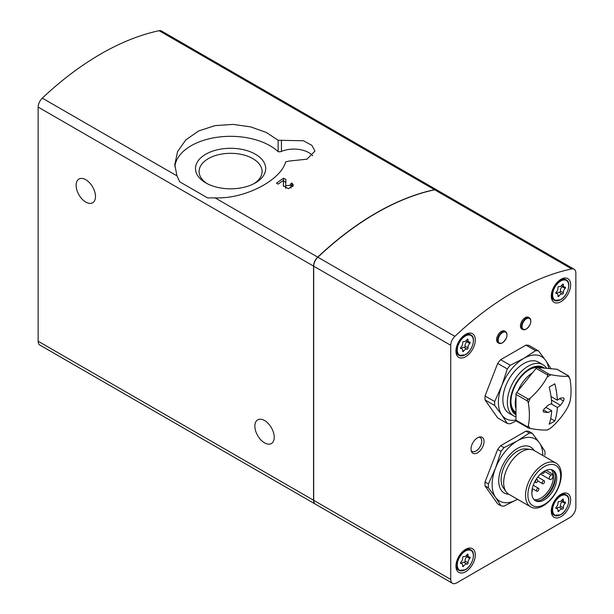 <?xml version="1.0" encoding="UTF-8"?>
<svg xmlns="http://www.w3.org/2000/svg" width="614" height="614" viewBox="0 0 614 614"><rect width="100%" height="100%" fill="white"/><g stroke="black" fill="none" stroke-linecap="round" stroke-linejoin="round"><path stroke-width="0.92" d="M574.113 269.208L437.076 190.094A8.427 4.866 120 0 0 434.658 189.795A273.844 158.105 120 0 0 317.86 257.22A8.427 4.866 120 0 0 313.7 266.184L313.7 500.326A8.427 4.866 120 0 0 315.45 504.186L452.48 583.3A8.427 4.866 120 0 0 456.693 582.886L569.899 517.525A8.427 4.866 120 0 0 575.855 507.21L575.855 273.069A8.427 4.866 120 0 0 574.113 269.208A8.427 4.866 120 0 0 571.695 268.909A273.844 158.105 120 0 0 454.897 336.342A8.427 4.866 120 0 0 450.737 345.298L313.7 266.184M478.928 437.145A8.005 4.62 -60 0 1 480.079 437.506A8.005 4.62 -60 0 1 481.284 443.922A8.005 4.62 -60 0 1 476.057 450.96A8.005 4.62 -60 0 1 472.066 451.367M480.079 437.506A8.005 4.62 -60 0 1 481.307 443.922A8.005 4.62 -60 0 1 476.08 450.975A8.005 4.62 -60 0 1 472.074 451.374A8.005 4.62 -60 0 1 471.184 450.553M551.303 510.257A11.796 6.808 120 0 0 553.721 514.931L554.465 515.361A11.796 6.808 -60 0 1 554.465 501.738A11.796 6.808 -60 0 1 566.261 494.93A11.796 6.808 -60 0 1 568.702 500.502M560.367 514.778A11.796 6.808 -60 0 1 554.465 515.361L560.574 514.793C567.912 511.032 571.619 497.087 566.261 494.93L565.517 494.493A11.796 6.808 120 0 0 560.267 494.738M560.958 494.308A13.692 7.905 -60 0 1 570.644 499.896A13.692 7.905 -60 0 1 560.958 516.666A13.692 7.905 -60 0 1 551.28 511.078A13.692 7.905 -60 0 1 560.958 494.308L560.958 494.308M551.303 295.265A11.796 6.808 120 0 0 553.721 299.939L554.465 300.369A11.796 6.808 -60 0 1 554.465 286.746A11.796 6.808 -60 0 1 566.261 279.93A11.796 6.808 -60 0 1 568.702 285.51M560.367 299.778A11.796 6.808 -60 0 1 554.465 300.369L560.574 299.801C567.912 296.04 571.619 282.095 566.261 279.93L565.517 279.5A11.796 6.808 120 0 0 560.267 279.746M560.958 279.316A13.692 7.905 -60 0 1 570.644 284.904A13.692 7.905 -60 0 1 560.958 301.674A13.692 7.905 -60 0 1 551.28 296.086A13.692 7.905 -60 0 1 560.958 279.316L560.958 279.316M455.972 565.294A11.796 6.808 120 0 0 458.397 569.969L459.142 570.398A11.796 6.808 -60 0 1 459.142 556.775A11.796 6.808 -60 0 1 470.938 549.967A11.796 6.808 -60 0 1 473.379 555.54M465.036 569.815A11.796 6.808 -60 0 1 459.142 570.398L465.251 569.83C472.588 566.07 476.287 552.124 470.938 549.967L470.194 549.53A11.796 6.808 120 0 0 464.936 549.776M465.635 549.346A13.692 7.905 -60 0 1 475.313 554.933A13.692 7.905 -60 0 1 465.635 571.703A13.692 7.905 -60 0 1 455.949 566.116A13.692 7.905 -60 0 1 465.635 549.346L465.635 549.346M455.972 350.302A11.796 6.808 120 0 0 458.397 354.976L459.142 355.406A11.796 6.808 -60 0 1 459.142 341.783A11.796 6.808 -60 0 1 470.938 334.968A11.796 6.808 -60 0 1 473.379 340.547M465.036 354.815A11.796 6.808 -60 0 1 459.142 355.406L465.251 354.838C472.588 351.078 476.287 337.132 470.938 334.968L470.194 334.538A11.796 6.808 120 0 0 464.936 334.783M465.635 334.354A13.692 7.905 -60 0 1 475.313 339.941A13.692 7.905 -60 0 1 465.635 356.711A13.692 7.905 -60 0 1 455.949 351.124A13.692 7.905 -60 0 1 465.635 334.354L465.635 334.354M450.737 345.298L450.737 579.439A8.427 4.866 120 0 0 452.48 583.3M552.746 474.169L551.034 475.152A2.525 1.458 120 0 0 549.384 477.377A2.525 1.458 120 0 0 549.776 479.404A2.525 1.458 120 0 0 551.034 479.281L552.738 478.298A17.591 10.154 120 0 0 552.746 474.169L546.046 470.301M551.303 469.626A17.591 10.154 -60 0 1 552.032 484.009A17.591 10.154 -60 0 1 541.034 498.023A17.591 10.154 -60 0 1 534.011 499.566M517.51 499.266A35.812 20.676 -60 0 1 517.464 499.297A35.812 20.676 -60 0 1 495.536 497.332L501.055 505.859L497.685 503.917L485.045 485.935A40.025 23.109 -60 0 1 485.045 481.975L497.685 449.402A40.025 23.109 -60 0 1 500.656 445.703L504.025 447.652A40.025 23.109 -60 0 0 501.055 451.344L495.536 468.098A35.812 20.676 -60 0 1 517.464 440.814L504.025 447.652M517.464 499.297L504.025 506.128A40.025 23.109 -60 0 1 501.055 505.859M544.91 455.266A40.025 23.109 -60 0 0 544.91 451.298L539.399 442.778A35.812 20.676 -60 0 0 517.464 440.814L529.299 433.054A40.025 23.109 -60 0 1 532.269 433.323L528.907 431.373A40.025 23.109 -60 0 0 525.937 431.112L500.656 445.703M542.791 455.488A35.812 20.676 -60 0 0 539.399 442.778L532.269 433.323M501.055 451.344L497.685 449.402M529.299 433.054L525.937 431.112M516.205 420.928L510.28 423.744A40.025 23.109 -60 0 1 507.31 423.476L497.685 417.919L485.045 399.937A40.025 23.109 -60 0 1 485.045 395.976L497.685 363.404A40.025 23.109 -60 0 1 500.656 359.712L510.28 365.261A40.025 23.109 -60 0 0 507.31 368.96L497.685 363.404M525.937 345.114A40.025 23.109 -60 0 1 528.907 345.383L538.532 350.932A40.025 23.109 -60 0 0 535.554 350.671L525.937 345.114L500.656 359.712M515.99 419.976A35.812 20.676 -60 0 1 501.791 414.949L507.31 423.476M507.31 368.96L501.791 385.715A35.812 20.676 -60 0 1 523.727 358.43L510.28 365.261M535.554 350.671L523.727 358.43A35.812 20.676 -60 0 1 545.654 360.387L538.532 350.932M551.165 368.914L545.654 360.387A35.812 20.676 -60 0 1 548.709 368.515M477.546 452.802A9.202 5.311 -60 0 1 471.468 451.482A9.202 5.311 -60 0 1 472.949 442.633A9.202 5.311 -60 0 1 479.872 436.922A9.202 5.311 -60 0 1 483.947 442.955A9.202 5.311 -60 0 1 477.546 452.802M502.874 342.505A6.624 3.83 -60 0 1 502.298 342.873A6.624 3.83 -60 0 1 499.197 343.31L498.223 342.881A6.739 3.891 -60 0 1 498.008 334.983A6.739 3.891 -60 0 1 504.954 331.222L505.813 331.852A6.624 3.83 -60 0 1 506.949 335.436M526.705 328.743A6.624 3.83 -60 0 1 526.129 329.112A6.624 3.83 -60 0 1 523.028 329.549L522.053 329.119A6.739 3.891 -60 0 1 521.839 321.229A6.739 3.891 -60 0 1 528.784 317.469L529.644 318.09A6.624 3.83 -60 0 1 530.78 321.682M494.669 405.493L501.791 414.949A35.812 20.676 -60 0 1 501.791 385.715L494.669 401.533A40.025 23.109 -60 0 0 494.669 405.493L485.045 399.937M494.669 401.533L485.045 395.976M515.99 414.826A27.384 15.811 -60 0 1 516.566 382.223A27.384 15.811 -60 0 1 544.464 368.131M515.99 413.836A26.54 15.327 -60 0 1 510.909 401.947A26.54 15.327 -60 0 1 529.682 369.436A26.54 15.327 -60 0 1 542.684 367.978M515.99 416.822A29.487 17.023 -60 0 1 513.45 415.793A29.487 17.023 -60 0 1 513.45 381.739A29.487 17.023 -60 0 1 542.937 364.708A29.487 17.023 -60 0 1 546.614 368.323M513.45 415.793L508.975 413.207A29.487 17.023 -60 0 1 508.975 379.16A29.487 17.023 -60 0 1 538.47 362.13L542.937 364.708M544.28 504.455A23.171 13.378 -60 0 1 530.089 484.269A23.171 13.378 -60 0 1 558.464 467.883A23.171 13.378 -60 0 1 544.28 504.455M544.28 499.896A17.591 10.154 -60 0 1 535.485 500.771A17.591 10.154 -60 0 1 535.485 480.455A17.591 10.154 -60 0 1 553.076 470.301A17.591 10.154 -60 0 1 555.77 484.392A17.591 10.154 -60 0 1 544.28 499.896M543.421 505.675A25.281 14.598 -60 0 1 530.78 506.926A25.281 14.598 -60 0 1 530.78 477.738A25.281 14.598 -60 0 1 556.054 463.148A25.281 14.598 -60 0 1 559.93 483.402A25.281 14.598 -60 0 1 543.421 505.675M530.78 506.926L508.906 494.301A25.281 14.598 -60 0 1 506.128 491.753A25.281 14.598 -60 0 1 508.906 465.113A25.281 14.598 -60 0 1 530.588 449.387A25.281 14.598 -60 0 1 534.188 450.522L556.054 463.148M508.791 494.232A26.486 15.296 -60 0 1 506.865 494.001A26.486 15.296 -60 0 1 504.224 462.411A26.486 15.296 -60 0 1 532.906 448.895A26.486 15.296 -60 0 1 534.065 450.453M488.414 483.916A40.025 23.109 -60 0 0 488.414 487.877L495.536 497.332A35.812 20.676 -60 0 1 495.536 468.098L488.414 483.916L485.045 481.975M488.414 487.877L485.045 485.935M552.377 469.956A17.591 10.154 -60 0 1 554.235 484.231A17.591 10.154 -60 0 1 542.937 499.121A17.591 10.154 -60 0 1 534.84 500.333M555.256 475.681A20.116 11.612 -60 0 1 541.233 499.973M535.37 481.767A1.689 0.975 120 0 0 535.723 482.543A1.689 0.975 120 0 0 537.404 481.568A1.689 0.975 120 0 0 537.404 479.618A1.689 0.975 120 0 0 536.106 480.071A1.689 0.975 120 0 0 535.37 481.767M531.854 492.083A1.689 0.975 120 0 0 532.062 489.88M536.513 490.479A1.689 0.975 120 0 0 536.859 491.246A1.689 0.975 120 0 0 538.547 490.279A1.689 0.975 120 0 0 538.547 488.33A1.689 0.975 120 0 0 537.25 488.782A1.689 0.975 120 0 0 536.513 490.479M542.239 482.949A1.689 0.975 120 0 0 542.592 483.725A1.689 0.975 120 0 0 544.273 482.75A1.689 0.975 120 0 0 544.273 480.808A1.689 0.975 120 0 0 542.976 481.261A1.689 0.975 120 0 0 542.239 482.949M542.246 472.542A1.689 0.975 120 0 0 542.239 472.65A1.689 0.975 120 0 0 542.592 473.417A1.689 0.975 120 0 0 544.004 472.834A1.689 0.975 120 0 0 544.595 470.992M469.787 343.464A3.638 2.103 120 0 0 468.068 347.877A0.913 0.53 120 0 1 467.753 348.783A0.913 0.53 120 0 1 467.054 349.159A3.638 2.103 -60 0 0 463.624 351.131A0.913 0.53 120 0 1 462.787 351.538A0.913 0.53 120 0 1 462.603 351.054A3.638 2.103 120 0 0 461.897 348.744A3.638 2.103 120 0 0 460.891 348.606A0.913 0.53 120 0 1 460.692 348.568A0.913 0.53 120 0 1 460.876 347.255A3.638 2.103 120 0 0 462.603 342.835A0.913 0.53 120 0 1 462.91 341.929A0.913 0.53 120 0 1 463.616 341.561A3.638 2.103 120 0 0 467.039 339.588A0.913 0.53 120 0 1 467.883 339.174A0.913 0.53 120 0 1 468.068 339.665A3.638 2.103 120 0 0 468.766 341.975A3.638 2.103 120 0 0 469.779 342.113A0.913 0.53 120 0 1 469.971 342.151A0.913 0.53 120 0 1 469.787 343.464L466.809 341.745A3.638 2.103 120 0 0 465.09 346.158L468.068 347.877M465.09 346.158A0.913 0.53 120 0 1 464.775 347.063A0.913 0.53 120 0 1 464.077 347.44L467.054 349.159M464.077 347.44A3.638 2.103 120 0 0 461.39 348.445M462.649 350.563L463.624 351.131M467.369 339.258L468.068 339.665M466.809 341.745A0.913 0.53 120 0 0 467.162 341.046M469.787 558.456A3.638 2.103 120 0 0 468.068 562.869A0.913 0.53 120 0 1 467.753 563.782A0.913 0.53 120 0 1 467.054 564.151A3.638 2.103 -60 0 0 463.624 566.123A0.913 0.53 120 0 1 462.787 566.53A0.913 0.53 120 0 1 462.603 566.047A3.638 2.103 120 0 0 461.897 563.736A3.638 2.103 120 0 0 460.891 563.598A0.913 0.53 120 0 1 460.692 563.56A0.913 0.53 120 0 1 460.876 562.247A3.638 2.103 120 0 0 462.603 557.827A0.913 0.53 120 0 1 462.91 556.921A0.913 0.53 120 0 1 463.616 556.553A3.638 2.103 120 0 0 467.039 554.58A0.913 0.53 120 0 1 467.883 554.173A0.913 0.53 120 0 1 468.068 554.657A3.638 2.103 120 0 0 468.766 556.967A3.638 2.103 120 0 0 469.779 557.105A0.913 0.53 120 0 1 469.971 557.144A0.913 0.53 120 0 1 469.787 558.456L466.809 556.737A3.638 2.103 120 0 0 465.09 561.15L468.068 562.869M465.09 561.15A0.913 0.53 120 0 1 464.775 562.056A0.913 0.53 120 0 1 464.077 562.432L467.054 564.151M464.077 562.432A3.638 2.103 120 0 0 461.39 563.445M462.649 565.555L463.624 566.123M467.369 554.25L468.068 554.657M466.809 556.737A0.913 0.53 120 0 0 467.162 556.038M565.118 288.426A3.638 2.103 120 0 0 563.399 292.84A0.913 0.53 120 0 1 563.084 293.745A0.913 0.53 120 0 1 562.386 294.121A3.638 2.103 -60 0 0 558.955 296.094A0.913 0.53 120 0 1 558.111 296.501A0.913 0.53 120 0 1 557.926 296.017A3.638 2.103 120 0 0 557.228 293.707A3.638 2.103 120 0 0 556.223 293.569A0.913 0.53 120 0 1 556.023 293.53A0.913 0.53 120 0 1 556.207 292.218A3.638 2.103 120 0 0 557.926 287.797A0.913 0.53 120 0 1 558.241 286.892A0.913 0.53 120 0 1 558.94 286.523A3.638 2.103 120 0 0 562.37 284.551A0.913 0.53 120 0 1 563.215 284.144A0.913 0.53 120 0 1 563.399 284.627A3.638 2.103 120 0 0 564.097 286.938A3.638 2.103 120 0 0 565.103 287.076A0.913 0.53 120 0 1 565.302 287.114A0.913 0.53 120 0 1 565.118 288.426L562.14 286.707A3.638 2.103 120 0 0 560.421 291.12L563.399 292.84M560.421 291.12A0.913 0.53 120 0 1 560.106 292.026A0.913 0.53 120 0 1 559.4 292.402L562.386 294.121M559.4 292.402A3.638 2.103 120 0 0 556.714 293.415M557.98 295.526L558.955 296.094M562.7 284.221L563.399 284.627M562.14 286.707A0.913 0.53 120 0 0 562.493 286.009M565.118 503.419A3.638 2.103 120 0 0 563.399 507.832A0.913 0.53 120 0 1 563.084 508.745A0.913 0.53 120 0 1 562.386 509.113A3.638 2.103 -60 0 0 558.955 511.086A0.913 0.53 120 0 1 558.111 511.493A0.913 0.53 120 0 1 557.926 511.009A3.638 2.103 120 0 0 557.228 508.699A3.638 2.103 120 0 0 556.223 508.561A0.913 0.53 120 0 1 556.023 508.522A0.913 0.53 120 0 1 556.207 507.21A3.638 2.103 120 0 0 557.926 502.789A0.913 0.53 120 0 1 558.241 501.884A0.913 0.53 120 0 1 558.94 501.515A3.638 2.103 120 0 0 562.37 499.543A0.913 0.53 120 0 1 563.215 499.136A0.913 0.53 120 0 1 563.399 499.619A3.638 2.103 120 0 0 564.097 501.93A3.638 2.103 120 0 0 565.103 502.068A0.913 0.53 120 0 1 565.302 502.106A0.913 0.53 120 0 1 565.118 503.419L562.14 501.699A3.638 2.103 120 0 0 560.421 506.113L563.399 507.832M560.421 506.113A0.913 0.53 120 0 1 560.106 507.018A0.913 0.53 120 0 1 559.4 507.394L562.386 509.113M559.4 507.394A3.638 2.103 120 0 0 556.714 508.407M557.98 510.518L558.955 511.086M562.7 499.213L563.399 499.619M562.14 501.699A0.913 0.53 120 0 0 562.493 501.001M515.99 412.393A25.281 14.598 -60 0 1 510.917 401.418M529.23 369.705A25.281 14.598 -60 0 1 537.319 367.533M376.182 213.142A273.629 157.982 120 0 0 317.975 257.074A8.634 4.989 120 0 0 315.857 259.653M436.999 190.048A8.427 4.866 120 0 0 436.93 190.002A8.427 4.866 120 0 0 434.512 189.703A273.844 158.105 120 0 0 317.714 257.136A8.427 4.866 120 0 0 313.554 266.1L313.554 500.241A8.427 4.866 120 0 0 315.297 504.102A8.427 4.866 120 0 0 315.373 504.14M207.118 183.617A31.491 18.182 180 0 1 199.097 171.498A31.491 18.182 180 0 1 218.538 154.697A31.491 18.182 180 0 1 252.853 158.642A31.491 18.182 180 0 1 262.078 171.498A31.491 18.182 180 0 1 254.066 183.617M292.893 186.641A5.058 2.916 0 0 0 291.957 185.888L291.074 186.395M285.687 185.658L285.687 187.915A2.694 1.558 0 0 0 285.687 187.953A2.694 1.558 0 0 0 285.802 188.398M291.074 188.022A2.694 1.558 0 0 0 291.074 187.953L291.074 185.313L285.687 185.62L285.917 179.541L283.614 178.213L283.53 181.122M285.809 182.343L283.614 181.069M291.957 185.888L291.957 183.026L293.431 185.19L288.403 188.675L283.323 185.766L283.53 180.355L283.392 186.28M255.409 154.221A35.098 20.262 180 0 1 255.409 182.88A35.098 20.262 180 0 1 205.767 182.88A35.098 20.262 180 0 1 205.767 154.221A35.098 20.262 180 0 1 255.409 154.221M285.625 161.904L289.156 161.06L307.038 159.172L314.951 151.029L311.843 145.295L303.393 140.752L278.142 140.268L266.292 132.455L250.696 126.898L233.005 124.396L215.007 125.632L198.721 130.905L185.812 139.892L177.592 151.612L174.783 164.644L176.962 175.873L179.71 181.813L207.616 197.923L215.084 197.885C245.446 199.097 280.92 180.002 285.625 161.904M312.687 155.749A21.068 12.165 0 0 0 281.45 151.428L281.45 140.199M174.852 166.762A55.82 32.227 180 0 1 216.903 137.306A55.82 32.227 180 0 1 278.142 151.673L278.142 140.268M278.142 151.673A4.214 2.433 0 0 0 281.45 151.428M291.957 183.026A273.844 158.105 -60 0 0 290.292 184.154L291.074 185.313M283.53 180.355A273.844 158.105 120 0 0 278.134 184.123L276.469 183.156A273.844 158.105 -60 0 1 283.614 178.213M85.806 202.09A13.692 7.905 -120 0 0 92.653 202.766A13.692 7.905 -120 0 0 92.653 186.955A13.692 7.905 -120 0 0 78.96 179.05A13.692 7.905 -120 0 0 76.865 190.025A13.692 7.905 -120 0 0 85.806 202.09M264.55 442.878A13.692 7.905 -120 0 0 271.396 443.561A13.692 7.905 -120 0 0 271.396 427.751A13.692 7.905 -120 0 0 257.703 419.846A13.692 7.905 -120 0 0 255.601 430.813A13.692 7.905 -120 0 0 264.55 442.878M436.93 190.002L161.52 30.999A8.427 4.866 120 0 0 159.103 30.7A273.844 158.105 120 0 0 42.305 98.133A8.427 4.866 120 0 0 38.145 107.097L38.145 341.238A8.427 4.866 120 0 0 39.887 345.091L315.297 504.102M557.466 369.559A2.103 1.213 120 0 0 557.236 369.344A2.103 1.213 120 0 0 556.921 369.244L537.572 367.517A2.103 1.213 120 0 0 536.083 368.377L516.735 392.453A2.103 1.213 120 0 0 515.99 394.372L515.99 420.168A2.103 1.213 120 0 0 516.428 421.135L528.477 428.004C527.272 427.521 527.027 427.167 527.733 426.945L528.332 425.686A65.276 37.684 60 0 0 529.291 418.218A65.276 37.684 60 0 0 528.332 403.099L527.733 401.149C527.019 400.075 527.265 399.438 528.477 399.23L530.281 398.079A65.276 51.484 144.9 0 0 547.22 377.004L547.826 375.154C547.581 374.149 548.079 373.865 549.315 374.294L551.119 374.755A65.276 13.792 -158.8 0 0 568.057 376.267L568.625 375.921L557.236 369.344M515.99 408.924A25.281 14.598 -60 0 1 515.99 397.012M517.917 390.988A25.281 14.598 -60 0 1 532.545 372.782M568.641 375.937L570.007 379.038A65.276 37.684 -120 0 1 570.007 401.625L568.057 406.645A65.276 51.484 -35.1 0 1 551.119 427.72L547.719 429.869M547.826 429.731L547.22 429.969A65.276 13.792 21.2 0 1 530.281 428.457L528.477 428.004M551.027 396.552L557.359 400.213A71.508 41.284 60 0 0 554.826 383.788A67.908 39.212 0 0 1 549.169 387.05A71.508 41.284 -120 0 1 551.702 403.475A71.485 41.268 -0 0 1 547.964 405.278A71.163 55.567 -32.1 0 1 544.088 409.07C542.868 410.574 542.868 411.587 544.088 412.109L543.674 411.971M557.359 400.213A71.485 41.268 0 0 0 560.475 398.056A71.163 16.985 20 0 0 563.422 397.91C564.266 398.217 564.266 399.23 563.422 400.95A71.163 55.567 147.9 0 1 560.475 405.278A71.485 41.268 180 0 1 557.359 407.435A71.508 41.284 60 0 1 554.826 420.935A67.908 39.212 180 0 1 549.169 424.205A71.508 41.284 -120 0 0 551.702 410.705A71.485 41.268 180 0 1 547.964 412.501A71.163 16.985 -160 0 1 544.088 412.109L543.382 411.702M551.441 400.059L560.475 405.278M543.459 409.899L547.964 412.501M545.9 407.358L551.702 410.705M550.712 418.556L554.826 420.935M551.065 403.797L557.359 407.435M571.695 268.909L434.658 189.795M454.897 336.342L317.86 257.22M450.737 579.439L313.7 500.326M506.128 491.753L503.373 487.915A23.271 13.431 -60 0 1 505.936 463.393A23.271 13.431 -60 0 1 525.891 448.918L530.588 449.387M551.034 475.152L544.618 471.445M465.335 354.646A11.374 6.57 -60 0 1 458.366 344.738A11.374 6.57 -60 0 1 472.296 336.695A11.374 6.57 -60 0 1 465.335 354.646M465.335 569.639A11.374 6.57 -60 0 1 458.366 559.73A11.374 6.57 -60 0 1 472.296 551.687A11.374 6.57 -60 0 1 465.335 569.639M560.666 299.609A11.374 6.57 -60 0 1 553.698 289.701A11.374 6.57 -60 0 1 567.628 281.657A11.374 6.57 -60 0 1 560.666 299.609M560.666 514.601A11.374 6.57 -60 0 1 553.698 504.693A11.374 6.57 -60 0 1 567.628 496.649A11.374 6.57 -60 0 1 560.666 514.601M526.405 328.927A6.209 3.584 -60 0 1 522.606 323.524A6.209 3.584 -60 0 1 530.204 319.134A6.209 3.584 -60 0 1 526.405 328.927M523.028 329.549A6.624 3.83 -60 0 1 522.821 321.79A6.624 3.83 -60 0 1 529.644 318.09C531.947 321.345 530.834 325.021 526.313 329.119C524.356 329.856 523.258 330.002 523.028 329.549M502.574 342.689A6.209 3.584 -60 0 1 498.768 337.278A6.209 3.584 -60 0 1 506.373 332.888A6.209 3.584 -60 0 1 502.574 342.689M499.197 343.31A6.624 3.83 -60 0 1 498.99 335.551A6.624 3.83 -60 0 1 505.813 331.852C508.108 335.106 507.003 338.782 502.482 342.881C500.517 343.617 499.428 343.756 499.197 343.31M434.512 189.703L159.103 30.7M313.554 500.241L38.145 341.238M313.554 266.1L38.145 107.097M317.714 257.136L215.084 197.885M176.962 175.873L42.305 98.133M527.733 426.945L515.99 420.168M527.733 401.149L515.99 394.372M528.477 399.23L516.735 392.453M547.826 375.154L536.083 368.377M549.315 374.294L537.572 367.517M568.664 376.029L556.921 369.244M570.007 401.625A32.557 18.796 -60 0 1 568.057 406.645M551.119 427.72A32.557 18.796 -60 0 1 547.22 429.969M530.281 428.457A32.557 18.796 -60 0 1 528.332 425.686M528.332 403.099A32.557 18.796 -60 0 1 530.281 398.079M547.22 377.004A32.557 18.796 -60 0 1 551.119 374.755M568.057 376.267A32.557 18.796 -60 0 1 570.007 379.038M559.561 398.716L563.422 400.95M549.776 479.404L540.489 474.046M537.404 479.618L536.367 479.02M535.723 482.543L534.679 481.936M538.547 488.33L533.244 485.267M536.859 491.246L532.292 488.614M544.273 480.808L537.772 477.047M542.592 483.725L537.687 480.892M542.592 473.417L541.748 472.934M460.523 347.954L461.897 348.744M466.302 340.547L468.766 341.975M460.523 562.946L461.897 563.736M466.302 555.54L468.766 556.967M555.854 292.916L557.228 293.707M561.626 285.51L564.097 286.938M555.854 507.908L557.228 508.699M561.626 500.502L564.097 501.93M285.687 187.953L285.687 185.62"/></g></svg>
